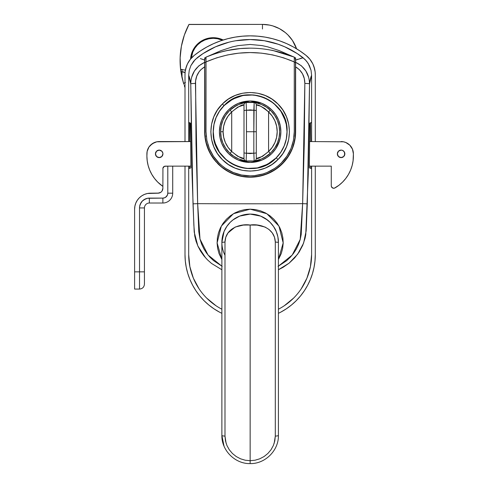 <?xml version="1.0" encoding="UTF-8"?>
<svg xmlns="http://www.w3.org/2000/svg" width="488" height="488" viewBox="0 0 488 488"><rect width="100%" height="100%" fill="white"/><g stroke="black" fill="none" stroke-linecap="round" stroke-linejoin="round"><path stroke-width="0.73" d="M221.875 242.188L221.875 242.365A28.273 28.273 0 0 1 240.346 215.836A28.273 28.273 0 0 0 224.986 255.248M278.001 237.534L278.203 238.876A28.273 28.273 0 0 0 244.848 214.586A28.273 28.273 0 0 1 253.595 214.293M235.954 40.724L250.149 39.54L264.337 40.724L278.148 44.225L284.791 46.83L297.308 53.619L305 59.438L308.154 63.348L311.039 70.296L311.606 75.317L309.532 83.881L308.264 173.807L305.769 234.649L305.049 238.321L302.706 245.36L299.187 251.973L294.673 257.89L289.238 263.062L283.101 267.32L278.416 269.754L289.085 263.178L297.704 254.138L303.597 243.128L306.165 230.909L307.287 203.825L302.633 203.655L300.236 239.346L292.202 255.071L278.416 266.18M309.788 123.122L309.361 167.866L309.788 123.122L311.606 122.39L311.606 75.317L311.606 122.39L309.788 123.122M190.93 167.866L190.503 123.122L190.93 167.866L188.685 168.604L188.685 254.644L188.685 168.604L190.93 167.866M221.875 269.754L211.487 263.41L207.412 259.781L203.764 255.688L200.617 251.198L198.049 246.403L196.072 241.298L194.755 236.009L193.87 225.31L192.028 173.801L190.759 83.881L188.685 75.317L188.685 122.39L190.503 123.122L188.685 122.39L188.685 75.317L189.246 70.321L190.906 65.569L195.285 59.444L202.984 53.619L215.501 46.83L228.97 42.188M256.157 176.809L256.908 176.705A45.482 45.482 0 0 1 243.384 176.705L244.128 176.809M250.131 177.205C244.183 177.211 238.382 176.052 232.727 173.74L241.267 176.333L245.69 176.991L254.59 176.991L259.03 176.333L267.54 173.752L275.427 169.537L278.996 166.89L285.315 160.564L290.25 153.177L293.666 144.93L295.405 136.195L295.624 131.73L294.746 140.617L292.166 149.121L287.963 156.996L282.308 163.883C277.8 168.299 272.877 171.587 267.54 173.752C261.879 176.064 256.078 177.217 250.131 177.205L250.149 177.205M278.672 309.081A61.457 61.457 0 0 0 311.606 254.644L311.606 168.604L311.606 254.644L310.423 266.637L306.928 278.166L301.249 288.786M293.605 298.101L284.291 305.744M216.001 305.744L206.686 298.101M199.043 288.786L193.364 278.166L189.869 266.637L188.685 254.644A61.457 61.457 0 0 0 221.619 309.081M241.542 102.23L258.75 102.23L241.542 102.23M295.008 139.178L294.856 140.062M293.007 146.925L292.794 147.522M292.782 147.553L292.605 148.029M289.591 154.361L288.975 155.404M284.846 161.125L284.193 161.882M272.554 171.3L271.944 171.642M265.374 174.582L264.319 174.942M257.505 176.607L256.938 176.699M243.353 176.699L242.792 176.607M235.966 174.942L234.923 174.582M228.341 171.642L227.737 171.306M216.093 161.876L215.452 161.131M211.31 155.391L210.7 154.361M207.693 148.041L207.522 147.589M207.498 147.522L207.278 146.912M205.43 140.025L205.289 139.22M267.54 173.752A45.482 45.482 0 0 0 275.348 169.586M275.513 169.476A45.482 45.482 0 0 0 278.929 166.939M279.044 166.847A45.482 45.482 0 0 0 282.198 163.992M282.424 163.773A45.482 45.482 0 0 0 295.386 136.353M295.423 136.018A45.482 45.482 0 0 0 295.624 131.803M204.667 131.803A45.482 45.482 0 0 0 205.497 140.385M205.576 140.776A45.482 45.482 0 0 0 214.897 160.473M205.539 140.587L204.667 131.73L205.539 140.587L208.126 149.133L205.539 140.587M212.317 156.971L208.126 149.133L212.317 156.971L217.977 163.883L212.317 156.971M232.727 173.74C227.402 171.575 222.485 168.293 217.977 163.883L224.852 169.525L232.727 173.74M311.606 168.604L309.361 167.866L311.606 168.604M309.288 80.483L309.532 83.881A4.917 0.458 -179.9 0 0 304.841 83.442C304.805 76.207 301.73 70.668 295.624 66.832L295.624 131.73L295.624 66.832L299.589 69.839L302.517 73.859L304.274 78.513L304.841 83.442L304.268 143.496L302.633 203.655A1229.15 154.958 180 0 1 197.658 203.655L196.024 143.49L195.59 80.953L196.749 76.122L199.092 71.754L200.702 69.839L204.667 66.832L204.667 131.73L204.667 57.913L206.021 57.255L204.667 57.913L204.667 60.097L200.348 58.578M299.943 58.578L303.109 57.773A86.041 86.041 0 0 0 197.183 57.773L193.59 61.323L190.906 65.569L189.246 70.321L188.685 75.317C189.423 76.756 190.113 79.617 190.759 83.881L191.003 80.483M202.325 59.207L204.667 60.097L204.667 62.324C195.67 66.673 191.034 73.859 190.759 83.881A4.917 0.458 -0.1 0 1 195.45 83.442C195.487 76.207 198.561 70.668 204.667 66.832L204.667 62.324L198.854 65.837L194.425 70.967L191.692 77.171M208.071 56.266L221.076 50.599L232.398 46.903L238.229 45.597L250.161 44.457L262.007 45.585L267.875 46.897L279.24 50.612L292.227 56.266L279.24 50.612L267.875 46.897L262.007 45.585L250.161 44.457L238.229 45.597L232.398 46.903L221.076 50.599L208.071 56.266M278.062 266.369L286.578 260.757L290.317 257.225L293.575 253.302L296.338 249.008L298.565 244.378L300.181 239.547L301.194 234.533L302.633 203.655L304.841 83.442A4.917 0.458 0.1 0 1 309.532 83.881C310.179 79.617 310.868 76.756 311.606 75.317L311.039 70.296L309.374 65.557L306.684 61.299L303.109 57.773L295.624 60.097L295.624 65.41L295.624 57.913L294.27 57.255L295.624 57.913L295.624 60.097L297.967 59.207M308.599 77.171L305.866 70.967L301.438 65.837L295.624 62.324C304.622 66.673 309.258 73.859 309.532 83.881L307.287 203.825L302.633 203.655A1229.15 154.958 180 0 1 197.658 203.655L198.799 231.672L200.031 239.248L201.636 244.159L203.831 248.788L206.601 253.138L209.877 257.121L213.585 260.653L222.174 266.338M221.875 259.555L219.027 253.54L217.654 248.459L217.099 243.189L217.386 237.93L218.502 232.752L220.417 227.847L223.095 223.278L226.45 219.216L230.428 215.72L234.887 212.914L239.754 210.846L244.878 209.59L250.143 209.163L255.413 209.59L260.537 210.846L265.405 212.914L269.864 215.72L273.841 219.216L277.196 223.278L279.874 227.847L281.789 232.752L282.906 237.93L283.192 243.189L282.637 248.459L281.265 253.54L278.416 259.555L283.18 242.896L278.959 226.103L266.851 213.714L250.143 209.163L233.441 213.714L221.332 226.103L217.111 242.896L221.875 259.549M295.502 78.873L295.502 113.277M233.368 219.6L230.287 222.235L233.368 219.6M230.153 222.363L226.639 226.645L230.153 222.363M278.398 241.395A28.273 28.273 0 0 1 278.416 242.353L277.873 236.839L276.263 231.532L273.652 226.645L270.139 222.363L265.85 218.85L260.964 216.233L255.663 214.629L251.113 214.098L255.663 214.629L260.964 216.233L265.85 218.85L270.139 222.363L273.652 226.645L270.139 222.363L265.85 218.85L270.139 222.363L273.652 226.645L276.263 231.532L277.873 236.839L278.416 242.188M256.786 214.873A28.273 28.273 0 0 1 260.665 216.111L267.54 220.064M263.038 217.197A28.273 28.273 0 0 1 266.863 219.551M268.205 220.6A28.273 28.273 0 0 1 272.402 224.919M274.085 227.316A28.273 28.273 0 0 1 277.574 235.497M221.875 266.186L208.022 254.974L199.995 239.096L197.658 203.655L193.004 203.831L194.218 232.123L197.829 245.934L205.668 257.939M193.004 203.831L197.658 203.655L195.45 83.442A4.917 0.458 179.9 0 0 190.759 83.881L193.004 203.825M277.983 237.436L278.203 238.876A28.273 28.273 0 0 1 278.416 242.353L278.416 435.43L278.416 242.353C278.508 239.102 277.782 235.472 276.238 231.464C275.47 229 273.378 225.907 269.968 222.199C264.362 216.513 256.767 214.141 250.167 214.079L239.657 216.099C235.783 217.892 234.277 218.52 230.336 222.18L226.731 226.511L224.059 231.458L221.875 242.353L222.418 236.839L224.029 231.532L226.639 226.645L224.029 231.532L222.418 236.839L221.875 242.353L222.43 236.771L224.059 231.458L227.024 226.084M277.94 237.198A28.273 28.273 0 0 0 276.336 231.709A28.273 28.273 0 0 1 277.94 237.198M269.968 222.199A28.273 28.273 0 0 0 221.875 242.353L221.875 435.43L221.875 242.353L224.986 242.048L225.791 237.211L228.006 232.916L235.185 227.054L243.237 225.096L246.824 225.017L257.054 225.102L265.1 227.06L269.016 229.482L272.28 232.922L274.5 237.241L275.305 242.048L275.305 436.083L274.811 440.877L273.359 445.507L271.017 449.753L267.863 453.492L264.063 456.542L259.732 458.818L255.041 460.221L250.149 460.696L245.25 460.221L240.56 458.818L236.229 456.542L232.428 453.492L229.275 449.753L226.932 445.507L225.48 440.877L224.986 436.083L224.986 242.048L221.875 242.353A28.273 28.273 0 0 1 269.968 222.199L269.98 222.205M244.848 214.586L250.167 214.079L244.628 214.629L239.327 216.233L234.441 218.85L239.327 216.233L244.628 214.629L250.149 214.079L260.665 216.111M250.149 225.059L250.149 460.696L250.149 225.059M276.238 231.464C277.782 235.472 278.508 239.102 278.416 242.353L275.305 242.048L278.416 242.353M232.929 219.929L239.657 216.099M250.149 463.527L250.149 460.696L250.149 463.527M222.418 440.859L221.875 435.43A3.69 0.665 0 0 0 224.986 436.083A3.69 0.665 180 0 1 221.875 435.43L221.875 434.625M226.096 443.256L224.986 436.083L224.986 242.048C225.505 226.969 242.536 223.608 250.143 225.059C257.713 223.614 274.72 226.92 275.305 242.048L275.305 436.083A3.69 0.665 0 0 0 278.416 435.43A3.69 0.665 180 0 1 275.305 436.083L274.195 443.256M273.024 150.347L271.822 151.737M232.172 155.123L230.031 153.311A29.5 29.5 0 0 1 220.643 131.73L221.21 137.482L222.894 143.021L225.621 148.12L229.287 152.591L233.758 156.258L238.858 158.984L244.39 160.662L250.149 161.229L255.901 160.662L261.434 158.984L266.533 156.258L271.005 152.591L274.671 148.12L277.397 143.021L279.081 137.482L279.648 131.73L279.081 125.977L277.397 120.438L274.671 115.339L271.005 110.867L266.533 107.201L261.434 104.475L255.901 102.797L250.149 102.23L244.39 102.797L238.858 104.475L233.758 107.201L229.287 110.867L225.621 115.339L222.894 120.438L221.21 125.977L220.643 131.73A29.5 29.5 0 0 0 230.031 153.311L231.709 151.512A27.041 27.041 0 0 1 223.101 131.73L220.643 131.73A29.5 29.5 0 0 1 230.031 110.148L235.978 105.853A29.5 29.5 0 0 1 244.586 102.761L242.792 103.163M269.413 154.068L268.9 154.501L269.413 154.068M227.811 112.46L227.225 113.155M230.879 109.391L231.391 108.958L230.879 109.391M245.732 102.559L246.123 102.504L246.458 110.264L253.833 110.264L250.155 109.879L246.458 110.264L246.458 131.73L253.833 131.73L254.169 102.504A2.458 2.458 0 0 1 256.291 104.938C257.884 104.292 261.977 106.628 268.583 111.947A27.041 27.041 0 0 1 268.583 151.512C261.995 156.825 257.896 159.161 256.291 158.521L256.291 131.73L253.833 131.73L253.833 153.195A2.458 0.537 -0 0 0 256.291 152.659L256.291 104.938L260.531 106.152L264.661 108.434L268.583 111.947L272.225 116.12L274.945 120.945L276.623 126.221L277.19 131.73L276.623 137.238L274.945 142.514L272.225 147.339L268.583 151.512L268.583 111.947L268.583 151.512L262.575 156.331L256.291 158.521L256.291 152.659A2.458 0.537 180 0 1 253.833 153.195L253.833 131.73L246.458 131.73L246.458 153.195L250.131 153.58L253.833 153.195L246.458 153.195L246.123 160.955L244.592 160.704A29.5 29.5 0 0 1 240.529 159.619M268.119 108.336L270.26 110.148A29.5 29.5 0 0 0 265.856 106.762L265.118 106.311M270.26 110.148A29.5 29.5 0 0 1 279.648 131.73A29.5 29.5 0 0 0 270.26 110.148L268.583 111.947L270.26 110.148C263.978 103.834 253.931 102.303 254.169 102.504L255.7 102.754A29.5 29.5 0 0 1 259.762 103.84M238.29 104.719L240.511 103.846M230.135 110.056L229.714 110.447L230.135 110.056A29.5 29.5 0 0 0 230.031 110.148A29.5 29.5 0 0 0 220.643 131.73L223.101 131.73L223.669 126.221L225.346 120.945L228.067 116.12L231.709 111.947L231.709 151.512L228.067 147.339L225.346 142.514L223.669 137.238L223.101 131.73A27.041 27.041 0 0 1 231.709 111.947L237.717 107.128L244 104.938L244 158.521L237.735 156.337L231.709 151.512L231.709 111.947L230.031 110.148L231.709 111.947C238.296 106.634 242.396 104.298 244 104.938A2.458 2.458 0 0 1 246.123 102.504C246.349 102.303 236.284 103.852 230.031 110.148M230.031 153.311C236.314 159.625 246.361 161.156 246.123 160.955A2.458 2.458 0 0 1 244 158.521C242.408 159.167 238.315 156.831 231.709 151.512L230.031 153.311A29.5 29.5 0 0 0 234.435 156.697L235.173 157.148M255.706 160.698A29.5 29.5 0 0 0 264.313 157.606L270.26 153.311A29.5 29.5 0 0 0 279.648 131.73A29.5 29.5 0 0 1 270.26 153.311L268.583 151.512L270.26 153.311A29.5 29.5 0 0 1 270.157 153.403L270.578 153.006L270.157 153.403M254.559 160.9L254.169 160.955L253.833 153.195L254.169 160.955C253.943 161.156 264.008 159.606 270.26 153.311M262.001 158.74L259.781 159.613M246.123 160.955L246.458 153.195A2.458 0.537 180 0 1 244 152.659L244 158.521A2.458 2.458 0 0 0 246.123 160.955L254.169 160.955A2.458 2.458 0 0 0 256.291 158.521A2.458 2.458 0 0 1 254.169 160.955M254.169 102.504L253.833 110.264A2.458 0.537 -0 0 1 256.291 110.8L256.291 104.938A2.458 2.458 0 0 0 254.169 102.504L246.123 102.504A2.458 2.458 0 0 0 244 104.938L244 152.659A2.458 0.537 -0 0 0 246.458 153.195L246.458 110.264A2.458 0.537 180 0 0 244 110.8A2.458 0.537 -0 0 1 246.458 110.264L246.123 102.504M253.833 131.73L256.291 131.73L256.291 110.8A2.458 0.537 180 0 0 253.833 110.264L253.833 131.73M343.503 141.801L309.66 141.563L343.503 141.801L345.809 142.496L349.792 145.162L352.458 149.151L353.397 153.854L353.08 160.82L352.141 165.548L350.585 170.117L348.456 174.442L345.772 178.456L342.594 182.079L338.965 185.263L334.365 188.185L333.09 188.185L331.993 187.551A2.458 2.458 0 0 1 331.352 186.446L331.273 185.812A2.458 2.458 0 0 1 331.273 185.812L331.273 166.146L309.386 166.146L331.273 166.146L331.273 185.812A2.458 2.458 0 0 0 334.957 187.941L333.731 188.27L332.499 187.941L331.352 186.446M344.778 154.586L344.223 151.774L342.539 150.389L341.106 150.103L338.452 151.201L337.354 153.854L338.452 156.508L341.106 157.606L343.753 156.508L344.851 153.854A3.752 3.752 0 0 1 341.106 157.606A3.752 3.752 0 0 1 337.354 153.854L337.428 154.586M345.809 142.496L349.792 145.162M351.323 147.028L352.458 149.151M340.374 150.176L339.666 150.389M338.452 156.508L339.02 156.971M340.374 157.532L342.539 157.319L343.753 156.508M334.365 188.185A2.458 2.458 0 0 1 334.359 188.185L333.731 188.27A2.458 2.458 0 0 1 333.725 188.27L333.09 188.185A2.458 2.458 0 0 1 333.09 188.185L331.993 187.551L333.731 188.27L334.957 187.941L334.365 188.185M341.106 157.606L343.186 156.971L341.106 157.606M341.106 141.563A12.291 12.291 0 0 1 353.397 153.854L353.397 156.007A36.874 36.874 0 0 1 334.957 187.941M337.354 153.854A3.752 3.752 0 0 1 341.106 150.103A3.752 3.752 0 0 1 344.851 153.854M149.712 170.141A36.874 36.874 0 0 1 146.894 156.007L146.894 153.854A12.291 12.291 0 0 1 159.186 141.563L190.631 141.563L156.788 141.801L152.36 143.637L148.968 147.028L147.132 151.457L146.894 156.007L147.211 160.82L148.151 165.548L149.706 170.117L151.835 174.442L154.519 178.456L157.697 182.079L162.876 186.392A36.874 36.874 0 0 1 151.829 174.429M162.937 153.854L161.839 156.508L159.186 157.606L156.538 156.508L155.44 153.854L156.538 151.201L159.186 150.103L161.839 151.201L162.864 153.122L162.864 154.586L162.937 153.854A3.752 3.752 0 0 1 159.186 157.606A3.752 3.752 0 0 1 155.44 153.854A3.752 3.752 0 0 1 159.186 150.103A3.752 3.752 0 0 1 162.937 153.854L162.864 154.586M159.186 141.563L156.788 141.801M154.482 142.496L150.499 145.162M148.968 147.028L147.833 149.151M159.918 150.176L160.625 150.389M161.839 156.508L161.272 156.971M159.918 157.532L157.752 157.319L156.538 156.508M155.513 154.586L155.44 153.854M144.436 284.144L144.436 271.853L139.519 271.853L139.519 289.061C142.508 288.768 144.143 287.127 144.436 284.144L144.436 207.937A4.917 4.917 0 0 1 149.352 203.02L162.876 203.02A9.833 9.833 0 0 0 172.709 193.187L172.709 166.146L190.906 166.146L172.709 166.146L172.709 193.187A9.833 9.833 0 0 1 162.876 203.02L162.876 198.104L149.352 198.104A9.833 9.833 0 0 0 139.519 207.937L139.519 271.853L134.603 271.853L134.603 209.163L134.603 289.061L139.519 289.061L139.519 271.853L134.603 271.853L134.603 289.061M159.186 157.606L157.106 156.971L159.186 157.606M162.876 186.392A36.874 36.874 0 0 1 146.894 156.007M277.946 159.582L276.263 157.807C283.308 150.548 286.913 141.856 287.072 131.73C288.817 100.144 245.232 82.008 224.029 105.603L222.345 104.011C236.839 88.755 263.483 88.779 277.953 104.023C293.154 118.486 293.178 145.107 277.946 159.582L271.993 164.468L265.185 168.11L257.835 170.343L250.143 171.105L242.493 170.349L235.112 168.11L228.311 164.48L222.363 159.6L217.465 153.635L213.842 146.864L211.597 139.476L210.84 131.821L211.591 124.159L213.829 116.772L217.441 110.001L222.345 104.011L228.329 99.107L235.106 95.483L242.493 93.245L250.161 92.494L257.823 93.251L265.216 95.496L271.987 99.125L277.953 104.023L282.833 109.971L286.462 116.766L288.695 124.147L289.451 131.791L288.695 139.476L286.462 146.821L282.826 153.629L277.946 159.582C263.483 174.826 236.82 174.814 222.363 159.6C207.132 145.119 207.101 118.517 222.345 104.011L224.029 105.603C220.838 108.678 218.173 112.673 216.025 117.59L213.927 124.531L213.268 131.73A36.874 36.874 0 0 1 250.149 94.855A36.874 36.874 0 0 1 287.023 131.73L287.072 131.73C286.877 126.874 286.352 123.299 285.486 121.012L280.868 111.215L273.603 103.188L264.319 97.606L253.803 94.959L242.969 95.483L232.752 99.131L224.029 105.603C216.965 112.874 213.36 121.585 213.219 131.73C213.415 136.536 213.945 140.105 214.811 142.429L219.447 152.219L226.725 160.247L236.021 165.816L246.544 168.451L257.371 167.915L267.57 164.255L276.263 157.807C279.447 154.733 282.113 150.737 284.26 145.833L286.352 138.94L287.023 131.73A36.874 36.874 0 0 1 250.149 168.604A36.874 36.874 0 0 1 213.268 131.73L213.219 131.73C211.517 163.303 255.139 181.365 276.263 157.807L277.946 159.582M275.763 148.7L278.538 143.472L280.289 137.708L280.875 131.73A30.732 30.732 0 0 1 250.149 162.455A30.732 30.732 0 0 1 219.417 131.73L220.009 137.72L221.759 143.49L224.523 148.688M267.278 157.24L271.865 153.47L275.622 148.913M233.136 157.325L238.376 160.113L250.124 162.455L261.885 160.125L256.139 161.87L261.904 160.119L267.156 157.325M224.669 148.913L228.414 153.452L233.014 157.24M294.776 139.818L295.502 131.73L294.63 140.568L292.05 149.09C289.414 155.117 286.139 160.015 282.223 163.797C277.751 168.177 272.853 171.453 267.522 173.624C261.891 175.93 256.108 177.083 250.179 177.083C244.238 177.095 238.455 175.948 232.819 173.643C227.481 171.477 222.571 168.201 218.093 163.816C214.171 160.04 210.889 155.135 208.248 149.102L205.674 140.623L204.789 131.73L205.515 139.818L207.674 147.65L211.2 154.977L215.971 161.546L221.839 167.164L228.616 171.648L236.082 174.85L244 176.668L250.149 177.083L256.291 176.668L264.209 174.85L271.676 171.648L278.453 167.164L284.321 161.546L289.091 154.977L292.617 147.65M292.83 147.065L294.734 140.038M206.021 59.078L206.021 131.73L206.021 61.921L206.021 131.73L206.875 140.385L209.382 148.633L213.469 156.27L218.959 162.949L222.174 165.859L225.639 168.427L233.288 172.508L241.542 175.009L250.173 175.857L254.48 175.643L262.989 173.948L267.052 172.49L274.689 168.403L278.16 165.822L281.356 162.925L286.853 156.221L290.915 148.62L292.379 144.521L293.428 140.324L294.27 131.73L294.27 61.921L283.607 57.834L272.572 54.894L261.397 53.137L250.112 52.552L238.73 53.155L227.536 54.93L216.635 57.852L206.021 61.921L206.021 57.114C220.326 51.13 235.027 48.141 250.131 48.147M272.664 50.41L294.27 57.114L294.27 131.73L293.428 140.324L291.135 148.077M258.201 176.363A45.353 45.353 0 0 0 259.793 176.046M262.556 175.357A45.353 45.353 0 0 0 264.142 174.875M266.777 173.923A45.353 45.353 0 0 0 268.26 173.313M270.834 172.093A45.353 45.353 0 0 0 272.212 171.355M274.756 169.83A45.353 45.353 0 0 0 275.976 169.013M278.374 167.231A45.353 45.353 0 0 0 279.496 166.304M281.735 164.279A45.353 45.353 0 0 0 282.698 163.315M284.797 160.991A45.353 45.353 0 0 0 285.614 160.003M287.542 157.392A45.353 45.353 0 0 0 288.195 156.416M289.896 153.567A45.353 45.353 0 0 0 290.39 152.646M291.854 149.548A45.353 45.353 0 0 0 292.227 148.645M293.434 145.259A45.353 45.353 0 0 0 293.666 144.497M294.575 140.861A45.353 45.353 0 0 0 294.685 140.288M295.264 136.372A45.353 45.353 0 0 0 295.301 136.006M244.921 176.784A45.353 45.353 0 0 0 246.538 176.943M249.344 177.077A45.353 45.353 0 0 0 251.015 177.077M253.76 176.943A45.353 45.353 0 0 0 255.444 176.772M204.997 136.024A45.353 45.353 0 0 0 205.033 136.408M205.607 140.306A45.353 45.353 0 0 0 205.741 140.953M206.637 144.546A45.353 45.353 0 0 0 206.869 145.308M208.065 148.645A45.353 45.353 0 0 0 208.443 149.566M209.919 152.683A45.353 45.353 0 0 0 210.426 153.622M212.134 156.477A45.353 45.353 0 0 0 212.774 157.435M214.696 160.021A45.353 45.353 0 0 0 215.495 160.997M217.642 163.358A45.353 45.353 0 0 0 218.557 164.279M220.869 166.371A45.353 45.353 0 0 0 221.961 167.262M224.327 169.019A45.353 45.353 0 0 0 225.596 169.867M228.103 171.367A45.353 45.353 0 0 0 229.458 172.093M232.099 173.338A45.353 45.353 0 0 0 233.563 173.948M236.229 174.899A45.353 45.353 0 0 0 237.778 175.363M240.486 176.046A45.353 45.353 0 0 0 242.115 176.369M204.789 113.277L204.789 78.873M204.789 131.73L204.789 62.617L206.021 62.061L204.789 62.617L204.789 58.987L206.021 58.45L204.789 58.987L205.015 136.213L206.753 144.924L210.163 153.147L215.092 160.509L221.399 166.811L228.774 171.733L232.819 173.643L241.304 176.217L250.179 177.083L259.006 176.211L267.522 173.624L275.372 169.421L282.223 163.797L287.871 156.904L292.05 149.09L293.556 144.875L295.283 136.183L295.502 58.987L294.27 58.45L295.502 58.987L295.502 62.617L294.27 62.061L294.27 60.701L294.27 62.061L295.502 62.617L295.502 131.73M271.743 50.227L285.974 53.973L294.27 57.114C264.771 45.17 235.356 45.17 206.021 57.114L214.317 53.973M226.725 50.599L240.309 48.574L250.149 48.147M224.584 114.674L221.753 119.969L220.009 125.733L219.417 131.73L220.009 137.726L221.753 143.49L224.596 148.803L228.414 153.458L233.075 157.282L238.388 160.119L244.153 161.87L250.149 162.455L256.139 161.87L250.124 162.455L244.14 161.864L238.376 160.113L233.057 157.27L228.414 153.452L224.584 148.785L221.759 143.49L220.009 137.72L219.417 131.73L219.576 128.6M279.587 140.526L275.702 148.791L271.865 153.47L267.211 157.282L261.885 160.125M280.289 137.708L280.875 131.73L280.289 137.708M279.551 122.805L280.283 125.733L278.538 119.969L275.769 114.765M278.538 119.969L275.696 114.656L271.877 110.001L267.217 106.177L261.904 103.34L256.145 101.589L250.149 100.998L244.153 101.589L238.388 103.34L233.075 106.177L228.414 110.001L224.596 114.656M268.626 107.177L268.967 107.439M267.156 106.14L261.904 103.34L250.149 100.998M227.542 110.91L224.669 114.552M209.108 147.949L207.937 144.601M241.523 175.003L237.302 173.948M251.735 175.826L250.173 175.857C244.403 175.863 238.772 174.747 233.288 172.508C228.097 170.404 223.321 167.213 218.959 162.949C215.141 159.271 211.951 154.501 209.382 148.633L209.559 149.047M264.252 173.539L262.989 173.948M270.938 170.648L270.547 170.855M269.553 171.361L267.186 172.435M280.563 163.694L278.117 165.859M287.633 155.007L286.853 156.221M294.258 132.815L294.057 136.067M293.367 140.629L293.477 140.087M294.02 136.42L294.087 135.786M292.221 145.034L292.416 144.393M281.332 162.949L281.802 162.467M283.955 160.082L284.608 159.289M286.444 156.825L287.231 155.648M288.933 152.768L289.164 152.335M290.75 148.999L290.909 148.633C288.353 154.482 285.163 159.253 281.356 162.925C277.007 167.189 272.237 170.379 267.052 172.49C261.574 174.734 255.95 175.857 250.173 175.857M266.332 172.776L267.766 172.185M270.273 170.995L271.621 170.275M274.073 168.805L275.299 167.982M277.617 166.262L278.678 165.395M249.338 175.851L251.021 175.845M253.644 175.717L255.297 175.552M257.981 175.155L259.549 174.844M262.196 174.179L263.77 173.704M232.593 172.215L234.026 172.807M236.601 173.728L238.138 174.192M240.761 174.844L242.31 175.155M245.037 175.558L246.666 175.717M218.514 162.498L219.429 163.413M221.68 165.444L222.711 166.292M225.059 168.031L226.255 168.83M228.713 170.3L230 170.989M211.121 152.323L211.408 152.86M213.091 155.69L213.884 156.88M215.708 159.32L216.336 160.088M206.827 140.135L206.924 140.636M207.888 144.424L208.101 145.119M209.163 148.084L206.875 140.385L206.021 131.851M206.204 135.786L206.278 136.5M294.27 131.73L294.27 62.061M287.023 131.73L286.31 138.921L284.211 145.839L280.807 152.213L276.22 157.801L270.633 162.388L264.258 165.798L257.341 167.896L250.149 168.604L242.951 167.896L236.033 165.798L229.659 162.388L224.071 157.801L219.484 152.213L216.08 145.839L213.982 138.921L213.268 131.73L213.982 124.538L216.08 117.62L219.484 111.246L224.071 105.658L229.659 101.071L236.033 97.661L242.951 95.563L250.149 94.855L257.341 95.563L264.258 97.661L270.633 101.071L276.22 105.658L280.807 111.246L284.211 117.62L286.31 124.538L287.023 131.73M261.904 160.119L267.217 157.282L271.877 153.458L275.696 148.803L278.538 143.49L280.283 137.726M220.009 125.739L219.417 131.73A30.732 30.732 0 0 1 250.149 100.998A30.732 30.732 0 0 1 280.875 131.73L280.283 125.733L278.538 119.975M224.523 114.765L221.766 119.944L220.009 125.733M250.137 100.998L238.382 103.34L233.136 106.14M233.014 106.219L228.414 110.001M275.622 114.546L271.877 110.001L267.278 106.219M280.875 131.73L280.283 125.721M206.021 62.061L206.021 58.737M294.27 58.45L294.27 59.536M206.021 57.114L206.021 61.921C235.332 49.447 264.746 49.447 294.27 61.921L294.27 57.114M188.685 122.878L189.875 122.878L189.576 141.563L189.576 122.878L188.685 122.878L188.685 141.563L188.685 122.878M188.685 168.11L188.685 166.146L188.685 168.11L189.576 168.11L188.685 168.11M190.1 168.11L189.576 168.11L190.1 168.11M311.606 168.11L310.191 168.11L311.606 168.11L311.606 166.146L311.606 168.11M311.606 122.878L311.606 141.563L311.606 122.878L310.716 122.878L311.606 122.878M310.417 122.878L310.716 141.563L310.417 122.878M189.576 166.146L189.576 168.11L189.576 166.146M310.716 166.146L310.716 168.11L310.716 166.146M315.291 166.146L315.291 254.644A65.148 65.148 0 0 1 278.416 313.333L280.856 312.094L278.416 313.333M221.875 313.333L219.435 312.094L221.875 313.333A65.148 65.148 0 0 1 185.001 254.644L185.001 166.146M192.687 285.34A65.148 65.148 0 0 0 192.699 285.364L189.96 279.575L187.807 273.554L186.251 267.351A65.148 65.148 0 0 0 189.984 279.636M219.435 312.094L213.951 308.812L208.815 305L204.082 300.712L199.787 295.972L195.981 290.836A65.148 65.148 0 0 0 219.496 312.131M280.795 312.131A65.148 65.148 0 0 0 304.311 290.836L300.504 295.972L296.21 300.712L291.476 305L286.34 308.812L280.856 312.094M310.307 279.636A65.148 65.148 0 0 0 314.04 267.351L312.485 273.554L310.331 279.575L307.599 285.352A65.148 65.148 0 0 0 307.605 285.34M315.291 141.563L315.291 74.609A24.583 24.583 0 0 0 315.138 71.852L315.291 74.609A24.583 24.583 0 0 0 306.013 55.37L309.917 59.262A24.583 24.583 0 0 0 309.911 59.255L312.851 63.928L314.675 69.131A24.583 24.583 0 0 0 313.906 66.478L315.138 71.852M185.001 141.563L185.001 74.609A24.583 24.583 0 0 1 194.279 55.37A89.731 89.731 0 0 1 306.013 55.37L299.925 50.929A89.731 89.731 0 0 1 300.01 50.99M293.483 47.019A89.731 89.731 0 0 0 265.155 37.118L272.524 38.692L279.734 40.876L286.737 43.658L293.483 47.019L299.925 50.929L293.483 47.019L286.737 43.658L279.734 40.876M242.646 36.167A89.731 89.731 0 0 0 242.615 36.173L250.149 35.856L257.676 36.173A89.731 89.731 0 0 0 257.646 36.167M227.768 38.692L235.137 37.118A89.731 89.731 0 0 0 206.808 47.019L213.555 43.658L220.558 40.876L227.768 38.692L235.137 37.118L242.615 36.173L250.149 35.856L257.676 36.173L265.155 37.118M185.153 71.852L185.001 74.609L185.153 71.852L186.386 66.478A24.583 24.583 0 0 0 185.617 69.131L187.441 63.928L190.375 59.262A24.583 24.583 0 0 0 190.375 59.262L194.279 55.37L200.367 50.929A89.731 89.731 0 0 0 200.281 50.99M200.367 50.929L206.808 47.019L200.367 50.929M314.04 267.351L314.98 261.031L315.291 254.644L314.98 261.031L314.04 267.351L312.485 273.554L310.331 279.575L307.599 285.352L304.311 290.836L307.599 285.352M192.693 285.352L195.981 290.836L192.693 285.352L189.96 279.575M187.807 273.554L186.251 267.351L185.312 261.031L185.001 254.644M186.251 267.351L185.312 261.031M187.441 63.928L188.777 61.512M213.555 43.658L220.558 40.876M311.515 61.512L312.851 63.928M278.416 434.625L278.416 435.43C278.788 450.351 265.265 463.978 250.149 463.6C235.027 463.978 221.503 450.351 221.875 435.43L224.023 446.099M213.268 37.698A22.741 22.741 0 0 1 223.217 39.992L217.709 38.137L213.268 37.698A22.741 22.741 0 0 0 190.576 59.017A22.741 22.741 0 0 1 213.268 37.698L208.834 38.137L204.57 39.43L200.635 41.529L197.195 44.359L194.364 47.806L192.266 51.734L190.576 59.017M185.409 70.132L180.603 69.4L180.127 57.804L181.39 46.268L184.366 35.051L188.984 24.4L262.465 24.4L269.492 25.095L272.926 25.949L279.453 28.658L285.327 32.58L287.944 34.953L292.428 40.419L296.57 48.8A36.039 36.039 0 0 0 295.759 46.647M185.001 87.59A77.439 77.439 0 0 1 184.281 85.577L185.001 87.59A77.439 77.439 0 0 1 184.281 85.577L185.001 85.333M188.929 24.498L262.465 24.4L188.984 24.4A77.439 77.439 0 0 0 180.603 69.4L180.767 70.711M180.682 70.065L180.78 70.809L180.682 70.065M180.865 71.394L180.78 70.809L180.865 71.394M183.537 83.308L180.914 71.754L182.512 79.666M180.139 57.566L180.121 58.035M266.021 24.577A36.039 36.039 0 0 0 262.465 24.4A36.039 36.039 0 0 1 296.57 48.8M294.264 43.487A36.039 36.039 0 0 0 282.485 30.476M184.165 35.63L184.879 33.617M181.115 47.842L181.53 45.53M180.102 58.792L180.2 56.212M183.354 82.692L181.78 76.561L180.505 68.521M183.866 84.351L183.531 83.277M223.217 39.992A22.741 22.741 0 0 0 213.274 37.698M185.452 82.435L183.549 83.338L182.018 77.647L182.018 71.754L185.08 72.614A5.893 5.893 0 0 0 182.018 71.754L182.018 77.647L180.914 71.754L182.018 71.754L182.018 69.4L182.018 71.754L180.914 71.754M183.549 83.338L183.817 84.186M182.018 69.4L180.603 69.4M188.258 25.803L188.783 24.778M186.751 28.999L187.148 28.121M262.465 28.999L262.465 24.4M194.877 48.147L197.628 44.792L194.877 48.147L192.833 51.972L191.259 58.224A22.125 22.125 0 0 1 222.357 40.266L217.587 38.741L213.268 38.314L208.956 38.741L204.808 39.998L200.977 42.041L197.628 44.792L200.977 42.041M134.603 271.853L134.603 209.163L134.914 206.046L135.823 203.051L137.299 200.287L139.287 197.866L141.709 195.877L139.287 197.866L141.709 195.877L144.472 194.401L147.468 193.492L157.959 193.187L160.692 192.357L159.838 192.815A4.917 4.917 0 0 0 162.876 188.27L162.046 191.003L162.876 188.27L162.925 168.122L164.395 166.335L167.793 166.146L165.334 166.146A2.458 2.458 0 0 0 162.876 168.604A2.458 2.458 0 0 1 163.065 167.665M162.046 191.003L162.504 190.149M139.519 207.937L139.708 206.021L141.178 202.471L139.708 206.021L139.519 207.937L139.519 271.853L144.436 271.853L144.436 207.937L139.519 207.937L144.436 207.937A4.917 4.917 0 0 1 149.352 203.02L149.352 198.104L149.352 203.02L162.876 203.02L162.876 198.104L147.437 198.293L143.893 199.763L145.595 198.854L142.404 200.983L140.269 204.173L141.178 202.471M165.609 197.274L166.353 196.664L164.755 197.731L162.876 198.104A4.917 4.917 0 0 0 167.793 193.187L167.421 195.066L165.609 197.274M172.709 166.146L167.793 166.146L167.793 193.187L172.709 193.187L167.793 193.187L167.793 166.146L172.709 166.146M160.692 192.357L161.436 191.747M158.917 193.096L150.585 193.187A15.982 15.982 0 0 0 134.603 209.163L134.914 206.046M147.437 198.293L149.352 198.104M164.395 166.335L164.852 166.194A2.458 2.458 0 0 0 163.291 167.238M167.701 194.145L167.421 195.066M143.893 199.763L142.404 200.983M135.823 203.051A15.982 15.982 0 0 1 144.478 194.401L147.468 193.492M162.876 188.27A4.917 4.917 0 0 1 157.959 193.187M134.914 206.04A15.982 15.982 0 0 0 134.603 209.163"/></g></svg>
